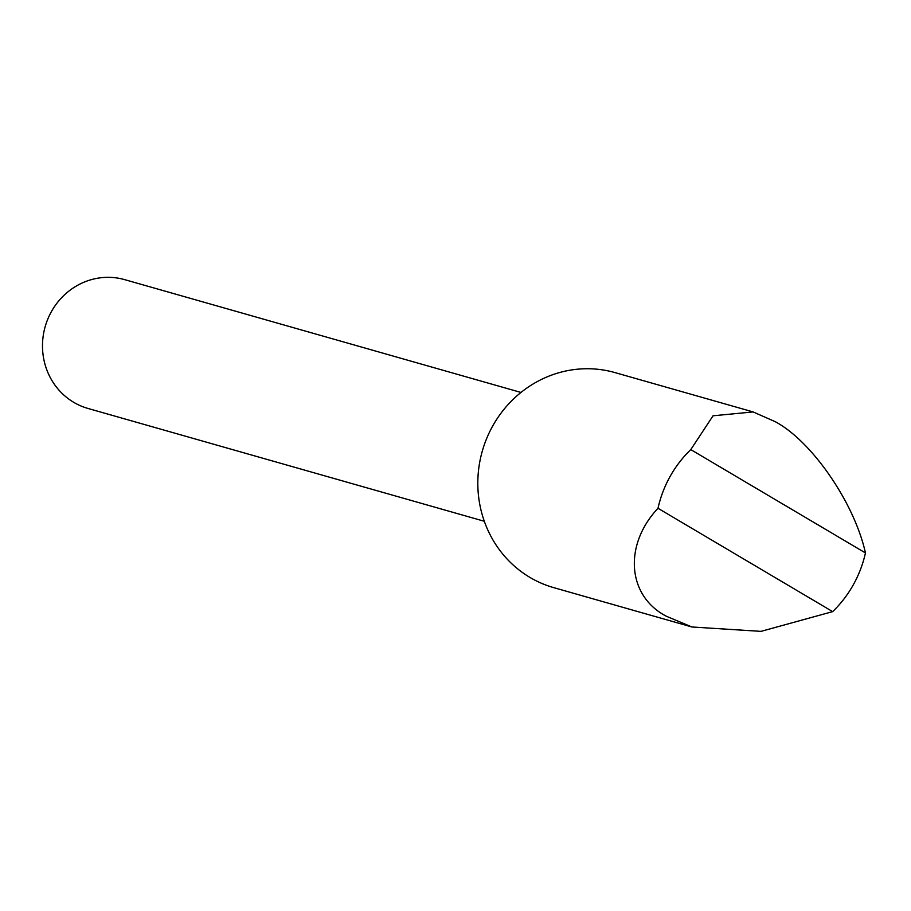 <?xml version="1.0" encoding="UTF-8"?>
<svg xmlns="http://www.w3.org/2000/svg" width="911" height="911" viewBox="0 0 911 911"><rect width="100%" height="100%" fill="white"/><g stroke="black" fill="none" stroke-linecap="round" stroke-linejoin="round"><path stroke-width="1.37" d="M520.978 392.447L124.636 279.631A66.97 63.542 105.9 0 0 47.873 318.918A66.97 63.542 105.9 0 0 73.723 402.32A66.97 63.542 105.9 0 0 87.968 408.447L484.31 521.263M666.408 616.269L691.916 626.984L760.992 631.369L832.654 611.623A111.802 106.086 105.9 0 0 865.45 552.943C854.461 503.009 811.929 441.152 775.17 421.656L753.135 411.931L713.051 415.792L690.789 449.601A111.802 106.086 105.9 0 0 657.993 508.281C623.329 545.211 627.292 596.09 666.408 616.269M753.135 411.931L614.948 372.588A111.802 106.086 105.9 0 0 486.804 438.18A111.802 106.086 105.9 0 0 529.963 577.426A111.802 106.086 105.9 0 0 553.729 587.641L691.916 626.984M865.45 552.943L690.789 449.601M657.993 508.281L832.654 611.623"/></g></svg>
